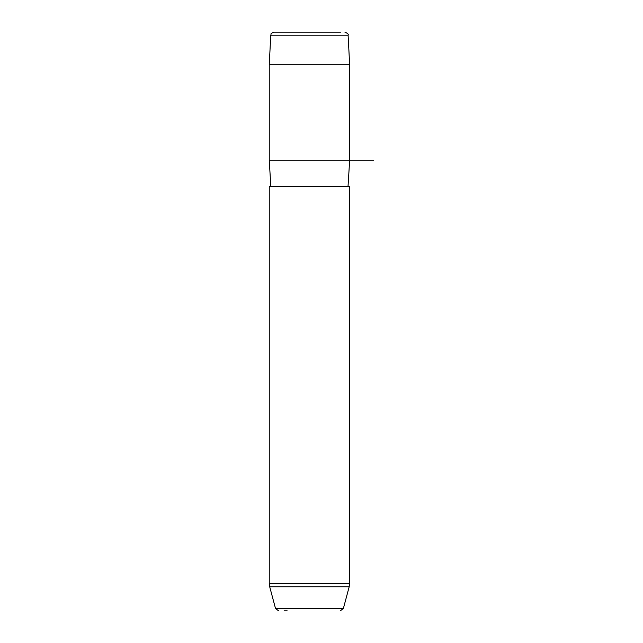 <?xml version="1.0" encoding="UTF-8"?>
<svg xmlns="http://www.w3.org/2000/svg" width="643" height="643" viewBox="0 0 643 643"><rect width="100%" height="100%" fill="white"/><g stroke="black" fill="none" stroke-linecap="round" stroke-linejoin="round"><path stroke-width="0.96" d="M340.557 32.15L273.99 32.15L340.557 32.15M348.104 35.196L349.631 64.3L269.256 64.3L270.783 35.196L348.104 35.196C348.755 34.344 347.686 33.332 344.897 32.15M270.864 186.47L269.256 160.75L373.744 160.75M269.256 186.47L349.631 186.47L349.631 583.434L269.256 583.434L269.256 186.47M284.085 610.85L287.188 610.85M278.612 610.85L275.509 608.471L343.378 608.471L340.276 610.85M275.509 608.471L269.698 586.762L349.189 586.762L349.631 583.434M270.783 35.196C271.635 34.175 269.337 33.878 273.99 32.15M269.256 160.75L269.256 64.3M348.024 186.47L349.631 160.75L349.631 64.3M343.378 608.471L349.189 586.762M269.698 586.762L269.256 583.434"/></g></svg>
